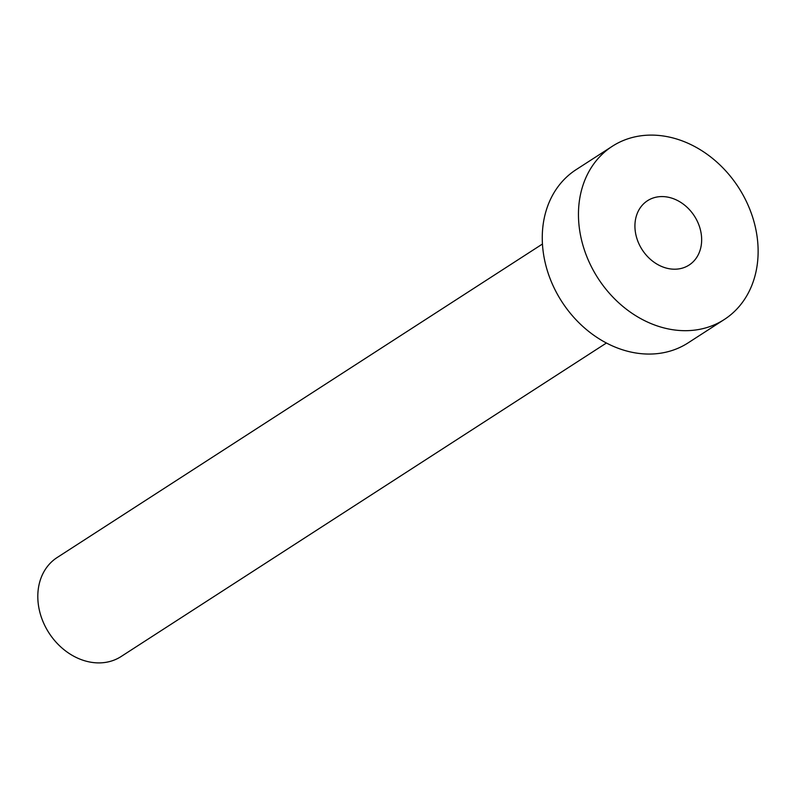 <?xml version="1.0" encoding="UTF-8"?>
<svg xmlns="http://www.w3.org/2000/svg" width="798" height="798" viewBox="0 0 798 798"><rect width="100%" height="100%" fill="white"/><g stroke="black" fill="none" stroke-linecap="round" stroke-linejoin="round"><path stroke-width="1.2" d="M636.674 237.794A38.304 31.072 57.1 0 0 689.073 265.066A38.304 31.072 57.1 0 0 699.906 227.989A38.304 31.072 57.1 0 0 647.507 200.717A38.304 31.072 57.1 0 0 636.674 237.794M606.41 343.03L121.116 656.525A58.932 47.8 -122.9 0 1 40.499 614.56A58.932 47.8 -122.9 0 1 57.157 557.523L542.45 244.018M724.255 319.529L688.056 342.911A103.132 83.65 -122.9 0 1 546.979 269.465A103.132 83.65 -122.9 0 1 576.126 169.645L612.325 146.263A103.132 83.65 -122.9 0 1 753.412 219.699A103.132 83.65 -122.9 0 1 724.255 319.529A103.132 83.65 -122.9 0 1 583.168 246.083A103.132 83.65 -122.9 0 1 612.325 146.263"/></g></svg>
